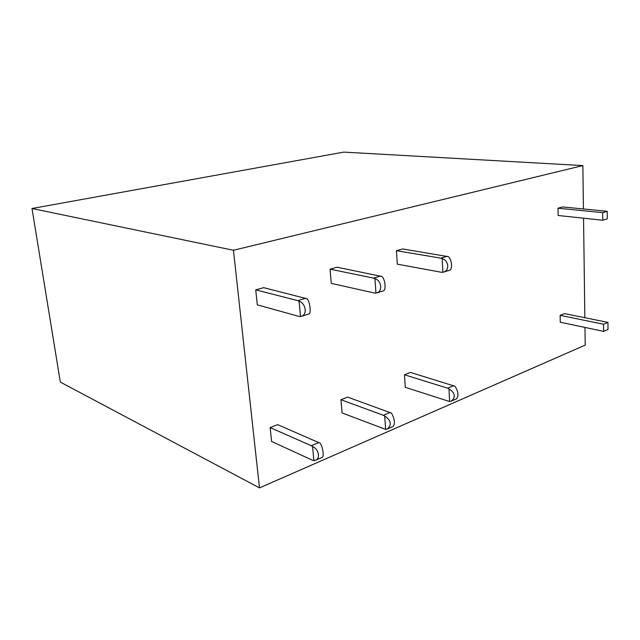 <?xml version="1.0" encoding="UTF-8"?>
<svg xmlns="http://www.w3.org/2000/svg" width="640" height="640" viewBox="0 0 640 640"><rect width="100%" height="100%" fill="white"/><g stroke="black" fill="none" stroke-linecap="round" stroke-linejoin="round"><path stroke-width="0.96" d="M584.968 327.44L585.2 345.12L259.488 487.888L233.448 250.272L582.864 165.584L583.432 208.968M583.552 218.2L584.848 317.712M449.632 401.536L405.272 387.336L404.464 374.768L410.432 372.416L454.992 386.248C458.344 391.56 458.856 395.752 456.528 398.832L451.352 401.088C455.952 397.024 455.152 392.928 448.968 388.8L449.632 401.536L451.352 401.088M300.512 316.584L299.088 301.224C305.792 303.312 307.552 314.448 301.504 316.312L299.264 316.488L257.304 304.872L255.736 289.856L263.632 287.656L307.176 298.808C310.008 302.032 311.312 313.28 308.944 314L308.696 314.08M375.952 293.128L374.92 278.632C381.488 280.504 382.952 290.992 376.928 292.848L374.656 293.072L331.256 283.368L330.072 269.16L337.064 267.216L382.024 276.512C385.184 279.376 386.248 289.968 383.472 290.816L383.176 290.912M603.632 331.384L560.272 322.216L560.136 315.352L564.536 313.608L607.952 322.384L608 329.496L603.632 331.384L603.576 324.24L607.952 322.384M385.648 429.392L342.064 412.936L340.96 399.736L347.64 397.112L391.472 413.112C394.664 418.896 395.248 423.336 393.208 426.416L387.392 428.952C391.976 424.76 391.08 420.44 384.696 415.984L385.648 429.392L387.392 428.952M602.768 220.256L558.144 215.488L558 208.2L562.544 206.928L607.224 211.304L607.272 218.864L602.768 220.256L602.712 212.656L607.224 211.304M442.88 272.32L442.168 258.608C448.584 260.296 449.8 270.2 443.848 272.048L441.56 272.296L397.304 264.16L396.432 250.688L402.656 248.952L448.312 256.672C451.816 259.096 452.776 269.288 449.608 270.256L449.28 270.36M312.576 446.504L313.888 460.648L312.664 460.312L271.592 441.472L270.136 427.584L277.656 424.632L320.248 443.256C322.856 447.072 324.224 456.824 322.224 457.36L315.64 460.224C320.704 458.36 318.608 448.904 312.576 446.504L311.304 445.72L318.976 442.488M582.864 165.584L343.792 152.112L32 208.504L233.448 250.272M259.488 487.888L60.336 382.104L32 208.504M270.136 427.584L311.304 445.72M313.888 460.648L315.64 460.224M442.168 258.608L440.816 258.152L447.104 256.288M396.432 250.688L440.816 258.152M602.712 212.656L558 208.2M384.696 415.984L383.4 415.296L390.176 412.432M340.96 399.736L383.4 415.296M603.576 324.24L560.136 315.352M374.92 278.632L373.584 278.12L380.688 276.008M330.072 269.16L373.584 278.12M299.088 301.224L297.792 300.64L305.872 298.24M255.736 289.856L297.792 300.64M448.968 388.8L447.656 388.184L453.672 385.64M404.464 374.768L447.656 388.184M449.608 270.256L443.848 272.048M383.472 290.816L376.928 292.848M308.944 314L301.504 316.312"/></g></svg>
